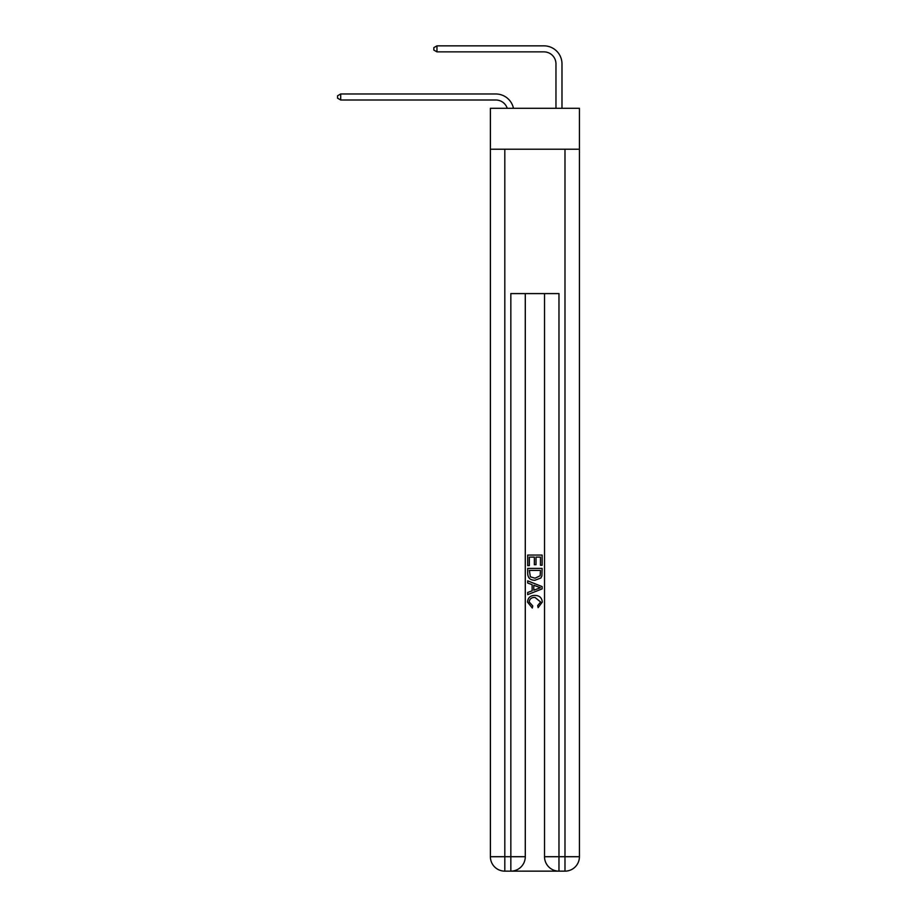 <?xml version="1.0" encoding="UTF-8"?>
<svg xmlns="http://www.w3.org/2000/svg" width="917" height="917" viewBox="0 0 917 917"><rect width="100%" height="100%" fill="white"/><g stroke="black" fill="none" stroke-linecap="round" stroke-linejoin="round"><path stroke-width="1.38" d="M579.429 149.207L579.429 108.298L490.389 108.298L490.389 149.207L579.429 149.207L579.429 856.707L564.987 856.707L564.987 149.207M495.799 93.981L340.7 93.981L495.799 93.981A18.053 18.053 175.3 0 1 513.463 108.298M555.966 108.298L555.966 63.903A12.036 12.036 43.5 0 0 543.93 51.868L436.962 51.868L433.833 50.057L433.833 47.65L436.962 45.85L543.93 45.85A18.053 18.053 30.7 0 1 561.983 63.903L561.983 108.298M511.927 871.15L557.891 871.15M558.969 871.15L558.969 856.707L544.526 856.707A14.443 14.443 0 0 0 558.969 871.15L564.987 871.15L564.987 856.707L558.969 856.707L558.969 293.6L510.838 293.6L510.838 856.707L490.389 856.707L490.389 149.207M525.281 293.6L525.281 856.707A14.443 14.443 0 0 1 510.838 871.15L504.82 871.15A14.443 14.443 0 0 1 490.389 856.707M544.526 856.707L544.526 293.6M564.987 871.15A14.443 14.443 0 0 0 579.429 856.707M527.688 565.617L527.688 555.072L542.13 555.072L542.13 565.25L540.457 565.25L540.457 557.1L536.021 557.1L536.021 564.7L534.347 564.7L534.347 557.1L529.35 557.1L529.35 565.617L527.688 565.617M527.688 573.572L527.688 568.402L542.13 568.402L541.913 575.887L540.881 577.985L534.989 580.243C530.37 580.266 527.928 578.042 527.688 573.572M529.35 570.431L530.37 576.816L535.012 578.203L540.159 575.75L540.457 570.431L529.35 570.431M527.688 583.017L527.688 580.862L542.13 586.593L542.13 588.886L527.688 594.617L527.688 592.462L532.124 590.823L532.124 584.668L527.688 583.017M537.798 586.754L533.797 585.275L533.797 590.204L540.457 587.74L537.798 586.754M529.166 601.93L532.777 605.977L532.307 608.017L527.504 602.114C527.894 597.678 530.393 595.454 535.012 595.42C539.448 595.523 541.878 597.735 542.314 602.079L538.119 607.639L537.671 605.61L540.64 601.976L535.024 597.46C531.642 597.288 529.694 598.767 529.166 601.93M555.966 63.903A12.036 12.036 -149.3 0 0 543.93 51.868A12.036 12.036 -149.3 0 1 555.966 63.903A12.036 12.036 -149.3 0 0 543.93 51.868A12.036 12.036 -149.3 0 1 555.966 63.903A12.036 12.036 -149.3 0 0 543.93 51.868A12.036 12.036 -149.3 0 1 555.966 63.903A12.036 12.036 -149.3 0 0 543.93 51.868A12.036 12.036 -149.3 0 1 555.966 63.903A12.036 12.036 -149.3 0 0 543.93 51.868A12.036 12.036 -149.3 0 1 555.966 63.903A12.036 12.036 -149.3 0 0 543.93 51.868A12.036 12.036 -149.3 0 1 555.966 63.903A12.036 12.036 -149.3 0 0 543.93 51.868A12.036 12.036 -149.3 0 1 555.966 63.903A12.036 12.036 -149.3 0 0 543.93 51.868A12.036 12.036 -149.3 0 1 555.966 63.903A12.036 12.036 -149.3 0 0 543.93 51.868A12.036 12.036 -149.3 0 1 555.966 63.903A12.036 12.036 -149.3 0 0 543.93 51.868A12.036 12.036 -149.3 0 1 555.966 63.903A12.036 12.036 -149.3 0 0 543.93 51.868A12.036 12.036 -149.3 0 1 555.966 63.903A12.036 12.036 -149.3 0 0 543.93 51.868A12.036 12.036 -149.3 0 1 555.966 63.903A12.036 12.036 -149.3 0 0 543.93 51.868A12.036 12.036 -149.3 0 1 555.966 63.903A12.036 12.036 -149.3 0 0 543.93 51.868A12.036 12.036 -149.3 0 1 555.966 63.903A12.036 12.036 -149.3 0 0 543.93 51.868A12.036 12.036 -149.3 0 1 555.966 63.903A12.036 12.036 -149.3 0 0 543.93 51.868A12.036 12.036 -149.3 0 1 555.966 63.903A12.036 12.036 -149.3 0 0 543.93 51.868A12.036 12.036 -149.3 0 1 555.966 63.903A12.036 12.036 -149.3 0 0 543.93 51.868A12.036 12.036 -149.3 0 1 555.966 63.903M507.239 108.298A12.036 12.036 -4.7 0 0 495.799 99.999L340.7 99.999L337.571 98.188L337.571 95.781L340.7 93.981L340.7 99.999M436.962 45.85L436.962 51.868M504.82 149.207L504.82 871.15M525.281 856.707L510.838 856.707L510.838 871.15"/></g></svg>
